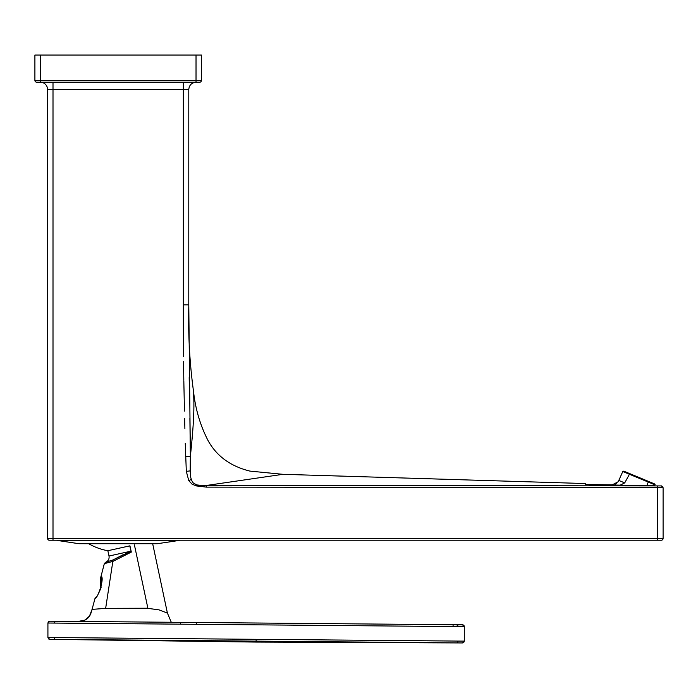<?xml version="1.0" encoding="UTF-8"?>
<svg xmlns="http://www.w3.org/2000/svg" width="698" height="698" viewBox="0 0 698 698"><rect width="100%" height="100%" fill="white"/><g stroke="black" fill="none" stroke-linecap="round" stroke-linejoin="round"><path stroke-width="1.05" d="M199.645 82.216A1.806 1.806 0 0 0 201.452 80.401L196.025 80.401L196.025 55.055L201.452 55.055L201.452 80.401A1.806 1.806 0 0 1 199.645 82.216L36.706 82.216A1.806 1.806 0 0 1 34.9 80.401L34.9 55.055L40.327 55.055L40.327 82.216A7.242 7.242 0 0 1 47.569 89.449L47.569 538.428A1.806 1.806 0 0 0 49.384 540.235L53.004 540.235L49.384 540.235M183.356 323.471L183.347 304.886L188.783 304.886L188.783 89.449C189.245 85.086 191.653 82.669 196.025 82.216L196.025 80.401L34.9 80.401M189.184 377.522L189.437 393.122M188.783 304.886L190.31 449.974M189.891 418.39L190.371 456.832M190.388 458.699L190.38 459.877M190.188 469.833L190.51 476.69L191.601 480.355L193.189 482.903L196.696 484.918L201.574 485.433L206.477 485.459L282.297 474.404M200.378 485.38L202.403 485.459M205.195 485.468L206.399 485.459M183.347 82.216L183.347 89.449L53.004 89.449L53.004 538.428L657.673 538.428L657.673 487.728L206.477 487.125L206.477 485.459L585.613 485.808M655.352 485.913L661.294 485.913L662.559 486.436L663.1 487.728L663.1 538.428A1.806 1.806 0 0 1 661.294 540.235L53.004 540.235L53.004 538.428L47.569 538.428M196.025 55.055L40.327 55.055M193.616 393.07C193.547 391.36 193.547 391.36 193.616 393.07L193.774 398.157C194.314 411.026 193.18 430.404 190.362 456.283L190.179 470.897L186.314 471.351L185.267 443.518M206.477 487.125L196.365 485.921L196.696 484.918L199.139 485.285M658.04 485.913L659.706 485.921M432.071 485.625L657.673 485.913L657.673 487.728L663.1 487.728L663.1 538.428A1.806 1.806 0 0 1 661.294 540.235L657.673 540.235L657.673 538.428L663.1 538.428M653.555 485.564L650.013 485.564L654.715 485.564L654.994 484.874L654.715 485.564L646.871 485.564L654.619 485.782L585.613 484.508L612.268 484.84L618.21 481.733L622.799 471.525L623.742 471.141L654.602 483.932A0.724 0.724 0 0 1 654.994 484.874L654.253 484.56M188.783 306.71C188.102 335.188 189.699 363.545 193.564 391.787C195.457 409.019 200.195 425.099 207.768 440.028C216.301 455.907 230.366 466.264 249.945 471.106L282.917 474.317L585.613 483.557L585.613 484.508M196.365 485.921L192.116 484.194L188.783 480.686L186.314 471.351M646.819 485.703L636.995 485.564M646.819 485.564L648.268 482.074L654.994 484.874A0.724 0.724 0 0 0 654.602 483.932A0.724 0.724 0 0 1 654.994 484.874A0.724 0.724 0 0 0 654.602 483.932M619.85 485.328L624.71 482.885L618.908 480.486L624.71 482.885L629.439 474.274L622.799 471.525L623.742 471.141M616.456 483.505L614.912 484.333M613.176 484.778L588.964 484.84M79.223 543.698A1.082 1.082 0 0 1 78.926 543.698L157.137 543.698M123.127 554.718L113.067 559.918L131.111 551.132L131.32 552.092L112.954 561.375L104.325 563.644L101.123 575.963C104.84 578.101 97.546 598.797 94.954 598.622L92.066 609.389L89.484 616.055L85.069 620.068L78.141 621.438L54.453 621.255L196.321 622.494L196.312 624.309L180.66 624.169L180.642 622.354L462.565 624.815M100.756 588.545L98.907 592.654M96.594 596.38L95.12 598.404M131.32 552.092L129.933 545.827L131.111 551.132L109.019 556.027C109.429 558.993 108.277 561.087 105.546 562.318L113.067 559.918L105.651 608.368L92.066 609.389L91.281 612.102C89.475 618.707 84.449 621.822 76.213 621.447M105.546 562.318L104.325 563.644M129.435 551.743L127.97 552.293M126.713 552.842L125.989 553.182M131.111 551.132L129.732 545.871L107.841 550.722L109.019 556.027M88.672 543.707A58.841 58.841 0 0 0 107.841 550.722L129.933 545.827M152.67 543.707L167.407 613.071L159.109 609.886L147.077 608.237L147.889 608.298L134.4 544.841M147.077 608.237L105.651 608.368M79.066 621.473L86.386 621.534M94.727 621.604L117.09 621.805M136.642 621.97L142.252 622.023M144.957 622.049L146.161 622.058M173.2 622.293L171.289 622.276L167.407 613.071M78.944 621.473L85.208 621.525M94.579 621.604L113.957 621.778M140.237 622.005L140.787 622.014M464.214 626.63L457.792 626.586L457.809 624.78L457.207 624.771L457.809 624.78L457.207 624.771L457.19 626.586L462.791 626.621M165.679 622.223L156.422 622.145M175.87 622.319L180.642 622.354M49.916 623.035L54.435 623.07L54.453 621.255L49.733 621.211A1.806 1.806 0 0 0 49.741 621.211L49.776 621.22C49.035 621.185 48.424 621.787 47.918 623.026L47.918 637.51L47.918 623.026L48.947 623.035M49.75 621.211L47.918 623.026L180.66 624.169M155.401 622.136L85.121 621.525M462.128 624.815L462.495 624.815A1.806 1.806 0 0 1 464.31 626.63L464.31 626.551M464.31 641.113L462.486 642.928L464.31 641.13L464.31 626.63L464.31 641.13L457.792 641.078L464.31 641.113L463.516 642.614M48.624 638.94L47.918 637.51L48.747 639.036L49.715 639.324L54.418 639.368L54.435 637.553L47.918 637.51L457.792 641.078L457.775 642.884L462.504 642.945L256.114 642.073L49.698 639.342L256.114 642.073L462.504 642.945M47.918 637.527L49.698 639.342L457.775 642.884M464.187 641.759L463.655 642.5M183.408 342.674L183.356 323.828M183.504 356.634L183.408 342.762M183.801 379.564L183.557 361.704M184.464 411.113L183.818 380.646M184.891 428.668L184.638 418.521M185.467 451.519L185.581 456.396L190.362 456.283M40.327 82.216A7.242 7.242 0 0 1 47.569 89.449L53.004 89.449L53.004 82.216M188.783 89.449L183.347 89.449L183.347 304.886M188.783 480.686L191.208 479.413M648.538 481.419L648.268 482.074L629.439 474.274L629.718 473.619M612.268 485.546L612.268 484.84M593.221 485.468L593.221 484.84M78.926 543.698L56.992 540.4L179.36 540.4L157.434 543.698M457.19 626.586L453.081 626.551L453.089 624.736L196.321 622.494M453.081 626.551L196.312 624.309M463.289 626.621L463.838 626.621M256.122 641.183L256.14 639.368M100.451 577.028A181.035 181.035 0 0 0 100.782 587.018A181.035 158.874 -3.5 0 1 100.529 578.249L101.131 576.304L101.664 584.933M100.529 578.249L101.088 587.48M663.1 487.728L662.559 486.436M663.1 487.684L661.346 485.869M618.908 480.486L618.21 481.733M83.865 543.707L157.286 543.707M92.694 606.937L92.11 609.223M94.771 621.613L115.912 621.796L94.771 621.613M79.275 621.473L80.985 621.49M81.561 621.49L83.402 621.508M48.075 622.302L48.825 621.456M464.31 626.63L462.512 624.815L464.31 626.63M455.567 624.754L457.207 624.771M100.782 587.018A181.035 181.035 0 0 0 100.861 588.222"/></g></svg>
